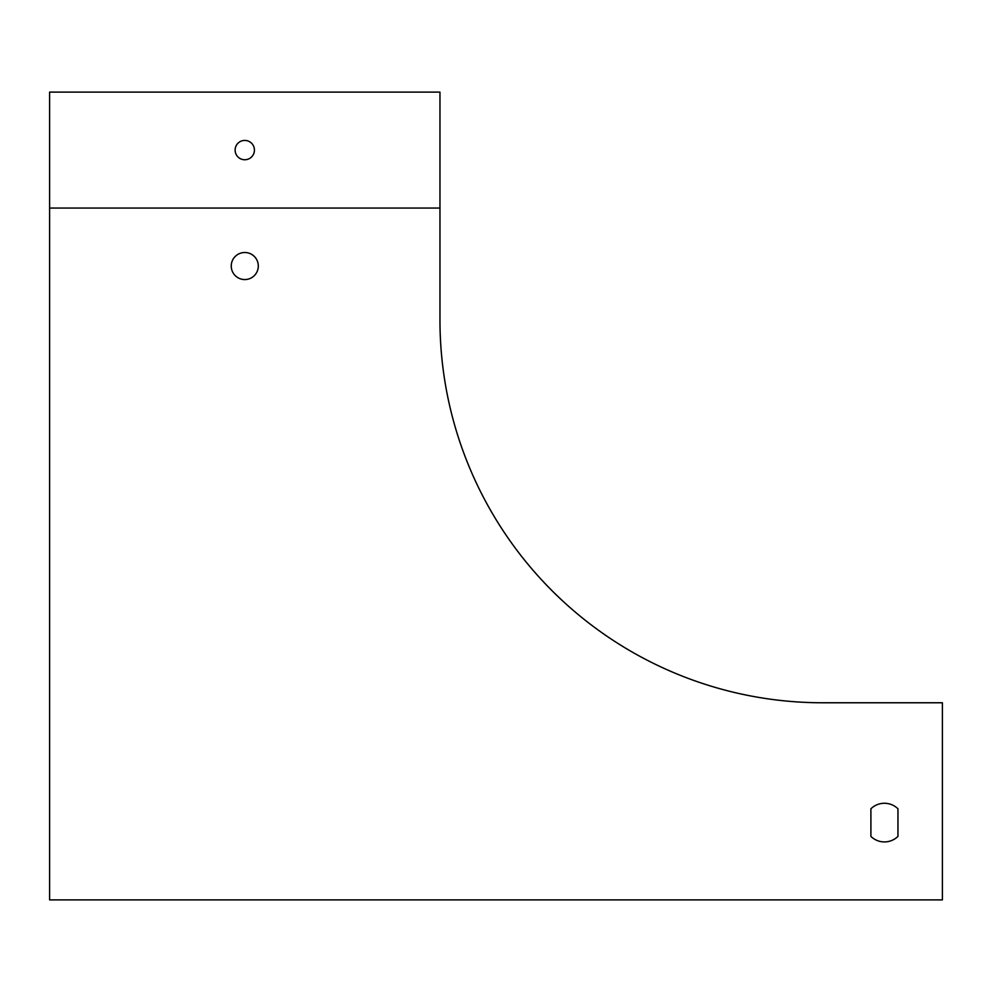 <?xml version="1.0" encoding="UTF-8"?>
<svg xmlns="http://www.w3.org/2000/svg" width="992" height="992" viewBox="0 0 992 992"><rect width="100%" height="100%" fill="white"/><g stroke="black" fill="none" stroke-linecap="round" stroke-linejoin="round"><path stroke-width="1.49" d="M439.964 208.06L49.6 208.06L49.6 899.88L942.4 899.88L942.4 702.77L822.591 702.77A382.627 382.627 0 0 1 439.964 320.143L439.964 92.12L49.6 92.12L49.6 208.06M870.902 808.79L870.902 836.392A19.319 19.319 0 0 0 897.958 836.392L897.958 808.79A19.319 19.319 0 0 0 870.902 808.79L870.902 836.392A19.319 19.319 0 0 0 897.958 836.392L897.958 808.79A19.319 19.319 0 0 0 870.902 808.79M231.248 266.042A13.528 13.528 0 0 1 251.546 254.324A13.528 13.528 0 0 1 251.546 277.748A13.528 13.528 0 0 1 231.248 266.042M254.436 150.09A9.66 9.66 0 0 1 244.776 159.749A9.66 9.66 0 0 1 235.116 150.09A9.66 9.66 0 0 1 244.776 140.43A9.66 9.66 0 0 1 254.436 150.09"/></g></svg>
